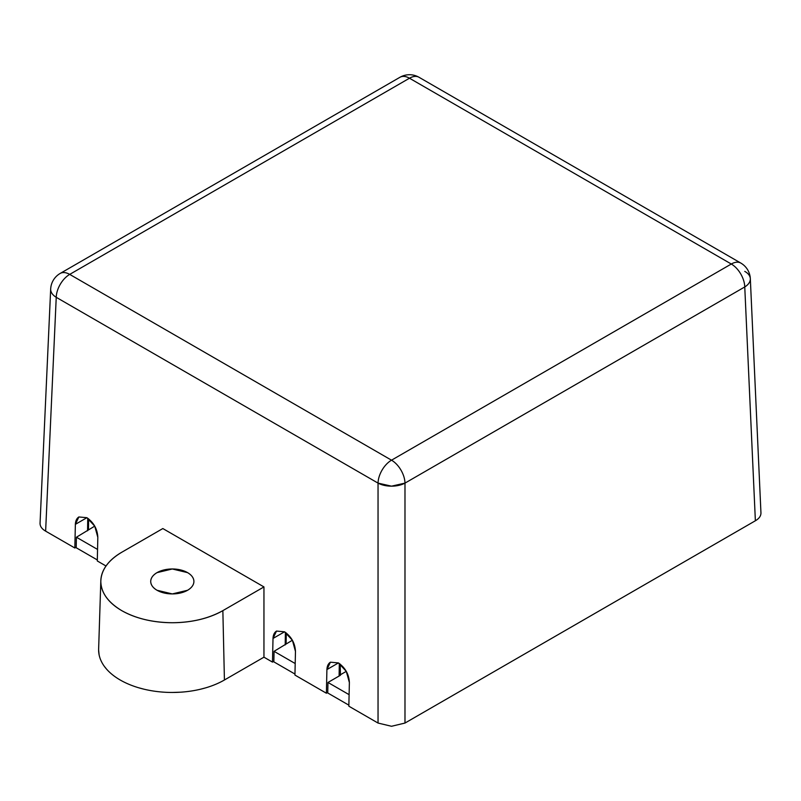 <?xml version="1.0" encoding="UTF-8"?>
<svg xmlns="http://www.w3.org/2000/svg" width="801" height="801" viewBox="0 0 801 801"><rect width="100%" height="100%" fill="white"/><g stroke="black" fill="none" stroke-linecap="round" stroke-linejoin="round"><path stroke-width="1.2" d="M94.738 526.127L86.888 517.696C93.757 522.552 97.402 529.091 97.822 537.321L94.738 526.127L76.415 537.231L76.185 547.734L97.311 559.939M273.842 661.326L272.48 662.107L273.011 638.457L276.505 631.068L284.535 631.809C291.404 636.665 295.048 643.203 295.469 651.423L292.385 640.229L274.062 651.333L273.832 661.846L294.958 674.052M349.096 694.657L327.969 682.462L327.729 692.965L348.866 705.17M327.969 682.462L340.465 675.243L340.175 664.109M327.739 692.444L326.387 693.225L326.908 669.576L330.412 662.187L338.433 662.928C345.311 667.784 348.956 674.322 349.376 682.552L346.292 671.358L340.014 674.983M274.062 651.333L295.199 663.538M76.415 537.231L97.552 549.426M286.107 643.864L286.277 632.98M88.47 529.751L88.631 518.878M391.519 486.167L378.042 483.113A19.054 10.423 0 0 0 404.986 483.113L391.519 486.167M87.75 518.237L87.559 530.793M285.396 632.339L285.206 644.905M339.294 663.468L339.113 676.024M40.06 522.903L40.05 523.363C40.05 526.397 41.912 528.99 45.627 531.133L74.833 547.994L75.364 524.355L78.858 516.955C76.696 518.367 75.534 520.83 75.364 524.355L86.888 517.696L78.858 516.955L86.888 517.696M76.195 547.213L74.833 547.994M349.376 682.552L348.846 706.192L378.042 723.053L391.519 726.277L404.986 723.053L755.373 520.76C759.088 518.617 760.95 516.024 760.95 512.99L760.94 512.53M295.469 651.423L294.938 675.073L326.387 693.225M98.623 649.921L99.094 654.737M104.25 666.232L106.603 669.185M138.253 687.648L143.98 689.19M172.195 692.465L180.676 692.184M200.56 689.21L205.687 687.849M263.95 657.18L263.95 586.923L222.858 610.642L224.42 679.999L263.95 657.18L272.48 662.107M97.822 537.321L97.291 560.96L106.012 565.997M346.292 671.358L338.433 662.928L330.412 662.187C328.25 663.598 327.078 666.062 326.908 669.576L338.433 662.928M292.385 640.229L284.535 631.809L276.505 631.068C274.342 632.47 273.181 634.933 273.011 638.457L284.535 631.809M263.95 586.923L162.833 528.55L121.752 552.259A71.489 41.282 0 0 0 100.826 580.685A71.489 41.282 0 0 0 144.34 619.433A71.489 41.282 0 0 0 222.858 610.642C208.62 618.542 191.769 622.577 172.305 622.727C152.691 622.547 135.84 618.512 121.752 610.642C108.065 602.412 101.076 592.69 100.816 581.446C101.136 570.122 108.115 560.39 121.752 552.259M50.673 289.091A19.054 10.994 2.6 0 0 56.24 297.321A19.054 11.004 -60 0 1 69.707 274.393A19.054 11.004 -120 0 0 60.175 273.441A19.054 19.054 0 0 0 50.673 289.091L40.06 523.063M419.013 77.276A19.054 19.054 0 0 0 399.959 77.276A19.054 11.004 -120 0 1 409.481 78.218A19.054 11.004 -60 0 1 419.013 77.276L740.825 263.068A19.054 11.004 120 0 0 731.293 264.02L409.481 78.218L69.707 274.393L391.519 460.185L731.293 264.02A19.054 11.004 60 0 1 744.76 286.948A19.054 10.994 -2.6 0 0 750.327 278.708L750.337 278.998C750.237 282.052 748.374 284.705 744.76 286.948L404.986 483.113A19.054 11.004 -120 0 0 391.519 460.185A19.054 11.004 120 0 0 378.042 483.113L56.24 297.321C52.586 295.028 50.723 292.385 50.663 289.371L50.673 289.081M740.865 263.098A19.054 19.054 0 0 1 750.327 278.718A19.054 10.994 -2.6 0 0 744.76 271.389M224.42 679.999A73.692 42.543 180 0 1 143.479 689.07A73.692 42.543 180 0 1 98.633 649.13L100.826 580.685M150.708 581.446C150.808 584.88 152.921 587.814 157.036 590.267L172.305 593.921L187.584 590.267C191.719 587.784 193.822 584.85 193.912 581.446C193.812 578.022 191.699 575.088 187.584 572.635L172.305 568.98L157.036 572.635C152.901 575.118 150.788 578.052 150.708 581.446M187.584 572.635A21.597 12.466 0 0 0 164.225 569.881A21.597 12.466 0 0 0 150.718 581.216A21.597 12.466 0 0 0 157.036 590.267A21.597 12.466 0 0 0 180.756 592.93A21.597 12.466 0 0 0 193.902 581.216A21.597 12.466 0 0 0 187.584 572.635M56.24 297.321L45.627 531.133M378.042 723.053L378.042 483.113M755.373 520.76L744.76 286.948M404.986 483.113L404.986 723.053M399.959 77.276L60.175 273.441M750.327 278.708L760.94 512.69"/></g></svg>
